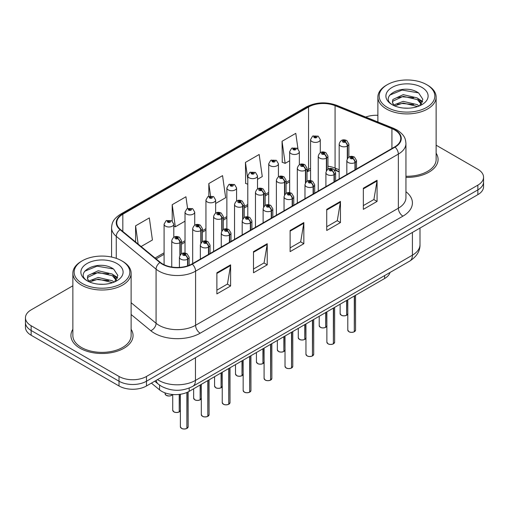 <?xml version="1.0" encoding="UTF-8"?>
<svg xmlns="http://www.w3.org/2000/svg" width="509" height="509" viewBox="0 0 509 509"><rect width="100%" height="100%" fill="white"/><g stroke="black" fill="none" stroke-linecap="round" stroke-linejoin="round"><path stroke-width="0.76" d="M339.166 171.908L335.832 170.56A25.889 14.946 0 0 0 334.687 170.121M390.028 272.474A19.418 11.211 180 0 1 384.619 278.512L189.195 391.338A19.418 11.211 180 0 1 159.552 389.843L151.415 383.131M72.863 329.317A31.068 17.936 0 0 0 70.923 335.558A31.068 17.936 0 0 0 80.021 348.239A31.068 17.936 0 0 0 113.882 352.133A31.068 17.936 0 0 0 133.059 335.558A31.068 17.936 0 0 0 131.118 329.317A31.068 17.936 0 0 1 133.059 335.558A31.068 17.936 0 0 1 113.882 352.133A31.068 17.936 0 0 1 80.021 348.239A31.068 17.936 0 0 1 70.923 335.558A31.068 17.936 0 0 1 72.863 329.317M394.698 129.992A20.716 11.962 180 0 1 400.761 138.448A20.716 11.962 180 0 1 394.698 146.904L191.931 263.967A20.716 11.962 180 0 1 160.316 262.37L120.506 229.546A20.716 11.962 180 0 1 116.758 222.688A20.716 11.962 180 0 1 122.828 214.232L308.549 107.005A20.716 11.962 180 0 1 335.075 105.668L391.93 128.65A20.716 11.962 180 0 1 394.698 129.992M395.06 129.782A21.232 12.261 0 0 0 392.229 128.408L335.374 105.42A21.232 12.261 0 0 0 308.18 106.795L122.459 214.022A21.232 12.261 0 0 0 120.079 229.718L159.89 262.542A21.232 12.261 0 0 0 192.3 264.184L395.06 147.114A21.232 12.261 0 0 0 395.06 129.782M72.863 285.784L31.138 309.873A19.418 11.211 0 0 0 25.45 317.801L25.45 327.312A19.418 11.211 0 0 0 31.138 335.24L119.017 385.975L119.017 381.222A19.418 11.211 0 0 0 146.477 381.222L477.862 189.902A19.418 11.211 0 0 0 483.55 181.974A19.418 11.211 0 0 1 477.862 189.902L146.477 381.222A19.418 11.211 0 0 1 119.017 381.222L31.138 330.481L119.017 381.222L119.017 376.463A19.418 11.211 0 0 0 146.477 376.463L477.862 185.142A19.418 11.211 0 0 0 483.55 177.215A19.418 11.211 0 0 0 477.862 169.287L436.137 145.199M25.45 322.553A19.418 11.211 0 0 0 31.138 330.481A19.418 11.211 0 0 1 25.45 322.553M216.879 272.773L216.879 293.909L230.609 285.982L230.609 264.845L216.879 272.773M216.879 290.162L227.453 284.054L230.552 265.545A5.179 2.99 -120 0 0 230.609 264.845M227.358 284.105L230.609 285.982M253.495 251.631L253.495 272.773L267.225 264.845L267.225 243.703L253.495 251.631M253.495 269.019L264.069 262.911L267.168 244.403A5.179 2.99 -120 0 0 267.225 243.703M263.974 262.968L267.225 264.845M363.343 188.209L363.343 209.352L377.074 201.424L377.074 180.281L363.343 188.209M363.343 205.598L373.918 199.49L377.016 180.981A5.179 2.99 -120 0 0 377.074 180.281M373.829 199.547L377.074 201.424M326.727 209.352L326.727 230.488L340.457 222.56L340.457 201.418L326.727 209.352M326.727 226.74L337.302 220.632L340.4 202.124A5.179 2.99 -120 0 0 340.457 201.418M337.212 220.683L340.457 222.56M290.111 230.488L290.111 251.631L303.841 243.703L303.841 222.56L290.111 230.488M290.111 247.877L300.685 241.775L303.784 223.266A5.179 2.99 -120 0 0 303.841 222.56M300.59 241.826L303.841 243.703M339.166 169.732L335.075 168.078A20.716 11.962 0 0 0 327.949 166.233M310.573 168.39A20.716 11.962 0 0 0 308.549 169.414L307.022 170.299M289.646 180.326L286.096 182.381M268.72 192.408L265.17 194.457M247.794 204.491L244.244 206.539M226.868 216.573L223.317 218.622M205.941 228.656L202.391 230.704M185.015 240.738L181.465 242.787M164.089 252.814L155.054 258.031M405.94 177.387A31.068 17.936 0 0 0 438.077 159.457A31.068 17.936 0 0 0 436.137 153.215A31.068 17.936 0 0 1 438.077 159.457A31.068 17.936 0 0 1 405.94 177.387M377.882 115.308A19.418 11.211 0 0 0 365.716 117.057M25.45 317.801A19.418 11.211 0 0 0 31.138 325.728L119.017 376.463M141.101 246.534L152.42 240L149.315 217.909L135.585 225.837L135.585 241.985M257.503 179.327L262.269 176.578L259.17 154.488L245.44 162.416L245.656 183.431M297.937 148.698L295.786 133.345L282.056 141.273L282.272 162.288M187.566 208.397L185.938 196.773L172.201 204.701L172.201 221.046M215.651 203.492L225.652 197.721L222.554 175.63L208.824 183.558L208.824 196.188M208.824 183.558L210.548 195.85M247.794 184.226L245.44 183.348M245.44 162.416L247.794 179.225M282.056 141.273L285.155 163.364L289.646 160.768M285.155 163.364L282.056 162.206M172.201 204.701L175.306 226.785L185.015 221.18M175.306 226.785L173.798 226.225M135.585 225.837L138.149 244.097M119.017 385.975A19.418 11.211 0 0 0 146.477 385.975L477.862 194.654A19.418 11.211 0 0 0 483.55 186.727L483.55 177.215M354.277 331.798C351.974 332.536 350.198 332.517 348.964 331.728L347.8 330.086A3.881 2.24 0 0 0 348.932 331.671A3.881 2.24 0 0 0 354.302 331.734L354.219 331.785A3.754 2.17 180 0 1 349.028 331.722M354.302 331.575L354.544 295.875M355.263 169.675L355.263 162.428A3.239 1.947 -122.2 0 0 352.877 158.522A1.616 0.935 0 0 0 352.826 157.23A1.616 0.935 0 0 0 350.536 157.23A1.616 0.935 0 0 0 350.536 158.553A1.616 0.935 0 0 0 352.775 158.579L352.12 158.165A0.649 0.375 180 0 1 351.433 157.548A0.649 0.375 180 0 1 352.158 158.146L352.877 158.522M352.775 158.579A3.239 1.788 62.1 0 1 354.964 162.6A4.855 2.806 180 0 1 348.245 162.517A4.855 2.806 180 0 1 346.826 160.532C348.067 156.549 350.606 155.398 354.442 157.071L356.535 160.532A4.855 2.806 180 0 1 355.263 162.428M354.964 169.847L354.964 162.6M354.302 331.734L354.302 296.009M346.616 315.294C344.307 316.032 342.538 316.013 341.297 315.224L340.133 313.576A3.881 2.24 0 0 0 341.272 315.166A3.881 2.24 0 0 0 346.642 315.23L346.553 315.281A3.754 2.17 180 0 1 341.367 315.217M346.642 315.071L346.884 300.297M347.596 158.235L347.596 145.924A3.239 1.947 -122.2 0 0 345.21 142.017A1.616 0.935 0 0 0 345.166 140.726A1.616 0.935 0 0 0 342.875 140.726A1.616 0.935 0 0 0 342.875 142.049A1.616 0.935 0 0 0 345.115 142.075L344.453 141.661A0.649 0.375 180 0 1 343.772 141.044A0.649 0.375 180 0 1 344.498 141.642L345.21 142.017M345.115 142.075A3.239 1.788 62.1 0 1 347.297 146.096A4.855 2.806 180 0 1 340.585 146.013A4.855 2.806 180 0 1 339.166 144.028C340.406 140.045 342.945 138.893 346.782 140.567L348.875 144.028A4.855 2.806 180 0 1 347.596 145.924M347.297 158.7L347.297 146.096M346.642 315.23L346.642 300.437M320.282 152.675L320.282 139.606A4.855 2.806 180 0 1 317.285 142.196A4.855 2.806 180 0 1 311.998 141.585A4.855 2.806 180 0 1 310.573 139.606L312.513 136.234A3.239 1.947 57.8 0 1 314.238 136.329A1.616 0.935 0 0 0 314.288 137.621A1.616 0.935 0 0 0 316.573 137.621A1.616 0.935 0 0 0 316.573 136.304A1.616 0.935 0 0 0 314.339 136.272L314.995 136.686A0.649 0.375 180 0 1 315.675 137.309A0.649 0.375 180 0 1 314.95 136.711L314.238 136.329M314.995 137.239L314.995 136.686M314.339 136.272A3.239 1.788 -117.9 0 0 312.825 136.056A3.239 1.788 -117.9 0 0 312.679 136.145M314.95 137.214L314.95 136.711M387.33 107.399A27.836 16.072 0 0 0 426.688 107.399A27.836 16.072 0 0 0 426.688 84.672L427.605 85.2A29.128 16.816 0 0 1 436.137 97.092A29.128 16.816 0 0 1 418.156 112.629A29.128 16.816 0 0 1 386.414 108.983A29.128 16.816 0 0 1 377.882 97.092A29.128 16.816 0 0 1 386.414 85.2L387.33 84.672A27.836 16.072 0 0 0 387.33 107.399M405.94 176.26A29.128 16.816 0 0 0 436.137 159.457L436.137 97.092M403.472 108.048L408.409 108.194M393.794 104.949L403.223 101.355L417.355 104.663L419.066 106.037M394.666 105.859L403.223 103.034L417.666 106.553M393.947 105.605L392.433 102.061A14.634 8.449 0 0 0 394.793 105.974M392.433 102.061L392.872 99.497L403.223 94.642L417.355 97.951L421.56 103.753M392.471 102.264L392.872 101.176L403.223 96.322L417.355 99.624L421.229 104.192M419.569 105.827L422.871 99.338L418.691 93.032C403.885 82.388 377.563 96.417 392.763 105.013L392.833 105.064M421.936 87.421A21.104 12.184 0 0 0 392.083 87.421A21.104 12.184 0 0 0 392.083 104.65A21.104 12.184 0 0 0 421.936 104.65A21.104 12.184 0 0 0 421.936 87.421M427.605 85.2L426.688 84.672A27.836 16.072 0 0 0 387.33 84.672M389.678 95.151L402.072 90.068L418.404 92.842M397.421 97.62L402.072 96.78L413.734 97.779M420.116 100.502L422.419 102.194M397.421 104.332L402.072 103.486L413.734 104.491M418.36 98.695L422.635 101.552M82.312 283.5A27.836 16.072 0 0 0 121.67 283.5A27.836 16.072 0 0 0 121.67 260.773L122.586 261.302A29.128 16.816 0 0 1 131.118 273.193A29.128 16.816 0 0 1 113.138 288.73A29.128 16.816 0 0 1 81.395 285.085A29.128 16.816 0 0 1 72.863 273.193A29.128 16.816 0 0 1 81.395 261.302L82.312 260.773A27.836 16.072 0 0 0 82.312 283.5M72.863 273.193L72.863 335.558A29.128 16.816 0 0 0 81.395 347.45A29.128 16.816 0 0 0 113.138 351.095A29.128 16.816 0 0 0 131.118 335.558L131.118 273.193M98.453 284.149L103.391 284.296M88.776 281.051L98.205 277.456L112.336 280.764L114.048 282.139M89.648 281.954L98.205 279.136L112.648 282.654M88.929 281.706L87.414 278.162A14.634 8.449 0 0 0 89.775 282.075M87.414 278.162L87.86 275.598L98.205 270.743L112.336 274.052L116.542 279.855M87.453 278.366L87.86 277.278L98.205 272.423L112.336 275.725L116.211 280.294M114.55 281.929L117.859 275.439L113.672 269.134C98.867 258.489 72.552 272.519 87.745 281.114L87.815 281.165M116.917 263.516A21.104 12.184 0 0 0 87.064 263.516A21.104 12.184 0 0 0 87.064 280.752A21.104 12.184 0 0 0 116.917 280.752A21.104 12.184 0 0 0 116.917 263.516M122.586 261.302L121.67 260.773A27.836 16.072 0 0 0 82.312 260.773M84.659 271.252L97.054 266.162L113.386 268.943M92.403 273.721L97.054 272.875L108.716 273.88M115.098 276.603L117.401 278.296M92.403 280.434L97.054 279.587L108.716 280.593M113.342 274.79L117.617 277.653M333.35 343.88C331.047 344.618 329.272 344.599 328.038 343.81L326.873 342.163A3.881 2.24 0 0 0 328.006 343.753A3.881 2.24 0 0 0 333.376 343.817L333.293 343.868A3.754 2.17 180 0 1 328.101 343.804M333.376 343.658L333.618 307.958M334.337 181.751L334.337 174.511A3.239 1.947 -122.2 0 0 331.944 170.604A1.616 0.935 0 0 0 331.9 169.312A1.616 0.935 0 0 0 329.609 169.312A1.616 0.935 0 0 0 329.609 170.636A1.616 0.935 0 0 0 331.849 170.661L331.194 170.248A0.649 0.375 180 0 1 330.506 169.631A0.649 0.375 180 0 1 331.232 170.229L331.944 170.604M331.849 170.661A3.239 1.788 62.1 0 1 334.031 174.682A4.855 2.806 180 0 1 327.319 174.6A4.855 2.806 180 0 1 325.9 172.615C327.141 168.632 329.679 167.48 333.516 169.153L335.609 172.615A4.855 2.806 180 0 1 334.337 174.511M334.031 181.929L334.031 174.682M333.376 343.817L333.376 308.091M312.424 355.963C310.121 356.701 308.346 356.682 307.112 355.893L305.947 354.245A3.881 2.24 0 0 0 307.08 355.836A3.881 2.24 0 0 0 312.45 355.899L312.367 355.95A3.754 2.17 180 0 1 307.175 355.886M312.45 355.74L312.691 320.04M313.41 193.834L313.41 186.593A3.239 1.947 -122.2 0 0 311.018 182.686A1.616 0.935 0 0 0 310.974 181.395A1.616 0.935 0 0 0 308.683 181.395A1.616 0.935 0 0 0 308.683 182.718A1.616 0.935 0 0 0 310.923 182.744L310.267 182.33A0.649 0.375 180 0 1 309.58 181.713A0.649 0.375 180 0 1 310.305 182.311L311.018 182.686M310.923 182.744A3.239 1.788 62.1 0 1 313.105 186.765A4.855 2.806 180 0 1 306.393 186.682A4.855 2.806 180 0 1 304.974 184.697C306.214 180.714 308.753 179.562 312.59 181.236L314.683 184.697A4.855 2.806 180 0 1 313.41 186.593M313.105 194.012L313.105 186.765M312.45 355.899L312.45 320.174M291.498 368.039C289.195 368.783 287.42 368.764 286.179 367.975L285.015 366.327A3.881 2.24 0 0 0 286.153 367.912A3.881 2.24 0 0 0 291.523 367.982L291.441 368.032A3.754 2.17 180 0 1 286.249 367.969M291.523 367.822L291.765 332.116M292.478 205.916L292.478 198.675A3.239 1.947 -122.2 0 0 290.092 194.769A1.616 0.935 0 0 0 290.047 193.477A1.616 0.935 0 0 0 287.757 193.477A1.616 0.935 0 0 0 287.757 194.801A1.616 0.935 0 0 0 289.996 194.826L289.341 194.413A0.649 0.375 180 0 1 288.654 193.789A0.649 0.375 180 0 1 289.379 194.387L290.092 194.769M289.996 194.826A3.239 1.788 62.1 0 1 292.179 198.847A4.855 2.806 180 0 1 285.466 198.764A4.855 2.806 180 0 1 284.047 196.779C285.288 192.796 287.827 191.645 291.663 193.318L293.757 196.779A4.855 2.806 180 0 1 292.478 198.675M292.179 206.088L292.179 198.847M291.523 367.982L291.523 332.256M270.572 380.121C268.268 380.866 266.493 380.847 265.253 380.058L264.088 378.41A3.881 2.24 0 0 0 265.227 379.994A3.881 2.24 0 0 0 270.597 380.064L270.514 380.115A3.754 2.17 180 0 1 265.323 380.051M270.597 379.905L270.839 344.199M271.551 217.998L271.551 210.758A3.239 1.947 -122.2 0 0 269.166 206.851A1.616 0.935 0 0 0 269.121 205.56A1.616 0.935 0 0 0 266.831 205.56A1.616 0.935 0 0 0 266.831 206.877A1.616 0.935 0 0 0 269.07 206.908L268.415 206.495A0.649 0.375 180 0 1 267.728 205.871A0.649 0.375 180 0 1 268.453 206.469L269.166 206.851M269.07 206.908A3.239 1.788 62.1 0 1 271.252 210.93A4.855 2.806 180 0 1 264.54 210.841A4.855 2.806 180 0 1 263.121 208.862C264.362 204.879 266.901 203.727 270.737 205.401L272.83 208.862A4.855 2.806 180 0 1 271.551 210.758M271.252 218.17L271.252 210.93M270.597 380.064L270.597 344.339M299.356 164.757L299.356 151.688A4.855 2.806 180 0 1 296.359 154.278A4.855 2.806 180 0 1 291.072 153.667A4.855 2.806 180 0 1 289.646 151.688L291.587 148.316A3.239 1.947 57.8 0 1 293.311 148.412A1.616 0.935 0 0 0 293.362 149.703A1.616 0.935 0 0 0 295.646 149.703A1.616 0.935 0 0 0 295.646 148.386A1.616 0.935 0 0 0 293.413 148.354L294.068 148.768A0.649 0.375 180 0 1 294.749 149.392A0.649 0.375 180 0 1 294.024 148.793L293.311 148.412M294.068 149.322L294.068 148.768M293.413 148.354A3.239 1.788 -117.9 0 0 291.899 148.138A3.239 1.788 -117.9 0 0 291.752 148.227M294.024 149.296L294.024 148.793M278.429 176.839L278.429 163.771A4.855 2.806 180 0 1 275.433 166.36A4.855 2.806 180 0 1 270.145 165.749A4.855 2.806 180 0 1 268.72 163.771L270.661 160.399A3.239 1.947 57.8 0 1 272.385 160.494A1.616 0.935 0 0 0 272.436 161.786A1.616 0.935 0 0 0 274.72 161.786A1.616 0.935 0 0 0 274.72 160.469A1.616 0.935 0 0 0 272.487 160.437L273.142 160.85A0.649 0.375 180 0 1 273.823 161.474A0.649 0.375 180 0 1 273.117 161.391L272.385 160.494M273.142 161.404L273.142 160.85M272.487 160.437A3.239 1.788 -117.9 0 0 270.973 160.22A3.239 1.788 -117.9 0 0 270.826 160.31M273.117 161.391A0.649 0.375 180 0 1 273.098 160.876M257.503 188.922L257.503 175.853A4.855 2.806 180 0 1 254.506 178.443A4.855 2.806 180 0 1 249.219 177.832A4.855 2.806 180 0 1 247.794 175.853L249.734 172.481A3.239 1.947 57.8 0 1 251.459 172.576A1.616 0.935 0 0 0 251.51 173.868A1.616 0.935 0 0 0 253.794 173.868A1.616 0.935 0 0 0 253.794 172.545A1.616 0.935 0 0 0 251.561 172.519L252.216 172.933A0.649 0.375 180 0 1 252.897 173.556A0.649 0.375 180 0 1 252.19 173.474L251.459 172.576M252.216 173.486L252.216 172.933M251.561 172.519A3.239 1.788 -117.9 0 0 250.046 172.303A3.239 1.788 -117.9 0 0 249.9 172.392M252.19 173.474A0.649 0.375 180 0 1 252.171 172.958M236.577 200.998L236.577 187.936A4.855 2.806 180 0 1 233.58 190.525A4.855 2.806 180 0 1 228.293 189.914A4.855 2.806 180 0 1 226.868 187.936L228.808 184.563A3.239 1.947 57.8 0 1 230.532 184.659A1.616 0.935 0 0 0 230.577 185.95A1.616 0.935 0 0 0 232.868 185.95A1.616 0.935 0 0 0 232.868 184.627A1.616 0.935 0 0 0 230.634 184.602L231.29 185.015A0.649 0.375 180 0 1 231.97 185.632A0.649 0.375 180 0 1 231.264 185.556L231.29 185.015M230.634 184.602A3.239 1.788 -117.9 0 0 229.12 184.385A3.239 1.788 -117.9 0 0 228.974 184.474M231.245 185.543L230.532 184.659M231.264 185.556A0.649 0.375 180 0 1 231.245 185.041M325.69 327.37C323.38 328.114 321.612 328.095 320.371 327.306L319.207 325.658A3.881 2.24 0 0 0 320.346 327.242A3.881 2.24 0 0 0 325.715 327.312L325.626 327.363A3.754 2.17 180 0 1 320.435 327.3M325.715 327.153L325.957 312.38M326.67 170.318L326.67 158.006A3.239 1.947 -122.2 0 0 324.284 154.1A1.616 0.935 0 0 0 324.239 152.808A1.616 0.935 0 0 0 321.949 152.808A1.616 0.935 0 0 0 321.949 154.132A1.616 0.935 0 0 0 324.188 154.157L323.527 153.743A0.649 0.375 180 0 1 322.846 153.12A0.649 0.375 180 0 1 323.571 153.718L324.284 154.1M324.188 154.157A3.239 1.788 62.1 0 1 326.371 158.178A4.855 2.806 180 0 1 319.658 158.095A4.855 2.806 180 0 1 318.24 156.11C319.48 152.127 322.019 150.976 325.855 152.649L327.949 156.11A4.855 2.806 180 0 1 326.67 158.006M326.371 170.782L326.371 158.178M325.715 327.312L325.715 312.52M304.764 339.452C302.454 340.197 300.685 340.177 299.445 339.388L298.28 337.741A3.881 2.24 0 0 0 299.419 339.325A3.881 2.24 0 0 0 304.789 339.395L304.7 339.446A3.754 2.17 180 0 1 299.508 339.382M304.789 339.236L305.031 324.462M305.744 182.394L305.744 170.089A3.239 1.947 -122.2 0 0 303.358 166.182A1.616 0.935 0 0 0 303.313 164.891A1.616 0.935 0 0 0 301.023 164.891A1.616 0.935 0 0 0 301.023 166.208A1.616 0.935 0 0 0 303.262 166.239L302.601 165.826A0.649 0.375 180 0 1 301.92 165.202A0.649 0.375 180 0 1 302.645 165.8L303.358 166.182M303.262 166.239A3.239 1.788 62.1 0 1 305.445 170.261A4.855 2.806 180 0 1 298.732 170.171A4.855 2.806 180 0 1 297.313 168.193C298.554 164.21 301.093 163.058 304.929 164.731L307.022 168.193A4.855 2.806 180 0 1 305.744 170.089M305.445 182.865L305.445 170.261M304.789 339.395L304.789 324.602M283.837 351.534C281.528 352.279 279.759 352.253 278.518 351.471L277.354 349.823A3.881 2.24 0 0 0 278.493 351.407A3.881 2.24 0 0 0 283.863 351.477L283.774 351.528A3.754 2.17 180 0 1 278.582 351.464M283.863 351.318L284.105 336.544M284.817 194.476L284.817 182.171A3.239 1.947 -122.2 0 0 282.431 178.265A1.616 0.935 0 0 0 282.387 176.973A1.616 0.935 0 0 0 280.096 176.973A1.616 0.935 0 0 0 280.096 178.29A1.616 0.935 0 0 0 282.33 178.322L281.674 177.908A0.649 0.375 180 0 1 280.993 177.285A0.649 0.375 180 0 1 281.719 177.883L282.431 178.265M282.33 178.322A3.239 1.788 62.1 0 1 284.518 182.343A4.855 2.806 180 0 1 277.806 182.254A4.855 2.806 180 0 1 276.387 180.275C277.628 176.292 280.166 175.134 284.003 176.814L286.096 180.275A4.855 2.806 180 0 1 284.817 182.171M284.518 194.947L284.518 182.343M283.863 351.477L283.863 336.678M262.911 363.617C260.602 364.361 258.833 364.336 257.592 363.553L256.428 361.905A3.881 2.24 0 0 0 257.567 363.49A3.881 2.24 0 0 0 262.937 363.56L262.848 363.611A3.754 2.17 180 0 1 257.656 363.547M262.937 363.401L263.178 348.627M263.891 206.559L263.891 194.247A3.239 1.947 -122.2 0 0 261.505 190.347A1.616 0.935 0 0 0 261.454 189.055A1.616 0.935 0 0 0 259.17 189.055A1.616 0.935 0 0 0 259.17 190.372A1.616 0.935 0 0 0 261.403 190.404L260.748 189.991A0.649 0.375 180 0 1 260.067 189.367A0.649 0.375 180 0 1 260.793 189.965L261.505 190.347M261.403 190.404A3.239 1.788 62.1 0 1 263.592 194.425A4.855 2.806 180 0 1 256.88 194.336A4.855 2.806 180 0 1 255.461 192.357C256.701 188.375 259.24 187.217 263.077 188.89L265.17 192.357A4.855 2.806 180 0 1 263.891 194.247M263.592 207.029L263.592 194.425M262.937 363.56L262.937 348.76M249.645 392.204C247.342 392.948 245.567 392.923 244.326 392.14L243.162 390.492A3.881 2.24 0 0 0 244.301 392.076A3.881 2.24 0 0 0 249.671 392.146L249.582 392.197A3.754 2.17 180 0 1 244.396 392.134M249.671 391.987L249.913 356.281M250.625 230.081L250.625 222.84A3.239 1.947 -122.2 0 0 248.239 218.934A1.616 0.935 0 0 0 248.195 217.642A1.616 0.935 0 0 0 245.904 217.642A1.616 0.935 0 0 0 245.904 218.959A1.616 0.935 0 0 0 248.144 218.991L247.489 218.577A0.649 0.375 180 0 1 246.801 217.954A0.649 0.375 180 0 1 247.527 218.552L248.239 218.934M248.144 218.991A3.239 1.788 62.1 0 1 250.326 223.012A4.855 2.806 180 0 1 243.614 222.923A4.855 2.806 180 0 1 242.195 220.944C243.436 216.961 245.974 215.803 249.811 217.483L251.904 220.944A4.855 2.806 180 0 1 250.625 222.84M250.326 230.253L250.326 223.012M249.671 392.146L249.671 356.421M228.719 404.286C226.416 405.03 224.641 405.005 223.4 404.222L222.236 402.574A3.881 2.24 0 0 0 223.375 404.159A3.881 2.24 0 0 0 228.745 404.229L228.656 404.28A3.754 2.17 180 0 1 223.47 404.216M228.745 404.07L228.986 368.363M229.699 242.163L229.699 234.916A3.239 1.947 -122.2 0 0 227.313 231.016A1.616 0.935 0 0 0 227.268 229.724A1.616 0.935 0 0 0 224.978 229.724A1.616 0.935 0 0 0 224.978 231.041A1.616 0.935 0 0 0 227.218 231.073L226.562 230.66A0.649 0.375 180 0 1 225.875 230.036A0.649 0.375 180 0 1 226.6 230.634L227.313 231.016M227.218 231.073A3.239 1.788 62.1 0 1 229.4 235.094A4.855 2.806 180 0 1 222.688 235.005A4.855 2.806 180 0 1 221.269 233.027C222.509 229.044 225.048 227.886 228.885 229.559L230.978 233.027A4.855 2.806 180 0 1 229.699 234.916M229.4 242.335L229.4 235.094M228.745 404.229L228.745 368.503M207.793 416.368C205.483 417.113 203.715 417.087 202.474 416.298L201.309 414.657A3.881 2.24 0 0 0 202.448 416.241A3.881 2.24 0 0 0 207.818 416.311L207.729 416.362A3.754 2.17 180 0 1 202.544 416.292M207.818 416.152L208.06 380.446M208.773 254.246L208.773 246.999A3.239 1.947 -122.2 0 0 206.387 243.098A1.616 0.935 0 0 0 206.342 241.807A1.616 0.935 0 0 0 204.052 241.807A1.616 0.935 0 0 0 204.052 243.124A1.616 0.935 0 0 0 206.291 243.156L205.636 242.742A0.649 0.375 180 0 1 204.949 242.119A0.649 0.375 180 0 1 205.674 242.717L206.387 243.098M206.291 243.156A3.239 1.788 62.1 0 1 208.474 247.17A4.855 2.806 180 0 1 201.761 247.088A4.855 2.806 180 0 1 200.342 245.109C201.583 241.126 204.122 239.968 207.958 241.641L210.052 245.109A4.855 2.806 180 0 1 208.773 246.999M208.474 254.417L208.474 247.17M207.818 416.311L207.818 380.586M186.867 428.451C184.557 429.195 182.788 429.17 181.548 428.381L180.383 426.739A3.881 2.24 0 0 0 181.522 428.324A3.881 2.24 0 0 0 186.892 428.393L186.803 428.444A3.754 2.17 180 0 1 181.611 428.374M186.892 428.234L187.134 392.369M187.846 265.8L187.846 259.081A3.239 1.947 -122.2 0 0 185.461 255.174A1.616 0.935 0 0 0 185.416 253.883A1.616 0.935 0 0 0 183.125 253.883A1.616 0.935 0 0 0 183.125 255.206A1.616 0.935 0 0 0 185.365 255.238L184.703 254.824A0.649 0.375 180 0 1 184.023 254.201A0.649 0.375 180 0 1 184.748 254.799L185.461 255.174M185.365 255.238A3.239 1.788 62.1 0 1 187.547 259.253A4.855 2.806 180 0 1 180.835 259.17A4.855 2.806 180 0 1 179.416 257.191C180.657 253.208 183.195 252.05 187.032 253.724L189.125 257.191A4.855 2.806 180 0 1 187.846 259.081M187.547 265.902L187.547 259.253M186.892 428.393L186.892 392.471M241.985 375.699C239.675 376.444 237.907 376.418 236.666 375.629L235.502 373.988A3.881 2.24 0 0 0 236.64 375.572A3.881 2.24 0 0 0 242.01 375.642L241.921 375.693A3.754 2.17 180 0 1 236.73 375.623M242.01 375.483L242.252 360.709M242.965 218.641L242.965 206.33A3.239 1.947 -122.2 0 0 240.579 202.429A1.616 0.935 0 0 0 240.528 201.138A1.616 0.935 0 0 0 238.244 201.138A1.616 0.935 0 0 0 238.244 202.455A1.616 0.935 0 0 0 240.477 202.487L239.822 202.073A0.649 0.375 180 0 1 239.141 201.449A0.649 0.375 180 0 1 239.866 202.048L240.579 202.429M240.477 202.487A3.239 1.788 62.1 0 1 242.666 206.508A4.855 2.806 180 0 1 235.953 206.419A4.855 2.806 180 0 1 234.534 204.44C235.775 200.457 238.314 199.299 242.15 200.972L244.244 204.44A4.855 2.806 180 0 1 242.965 206.33M242.666 219.105L242.666 206.508M242.01 375.642L242.01 360.843M221.059 387.782C218.749 388.526 216.98 388.501 215.74 387.712L214.575 386.07A3.881 2.24 0 0 0 215.714 387.654A3.881 2.24 0 0 0 221.084 387.724L220.995 387.775A3.754 2.17 180 0 1 215.803 387.705M221.084 387.565L221.326 372.785M222.039 230.723L222.039 218.412A3.239 1.947 -122.2 0 0 219.653 214.505A1.616 0.935 0 0 0 219.602 213.214A1.616 0.935 0 0 0 217.318 213.214A1.616 0.935 0 0 0 217.318 214.537A1.616 0.935 0 0 0 219.551 214.569L218.895 214.155A0.649 0.375 180 0 1 218.215 213.532A0.649 0.375 180 0 1 218.94 214.13L219.653 214.505M219.551 214.569A3.239 1.788 62.1 0 1 221.739 218.584A4.855 2.806 180 0 1 215.027 218.501A4.855 2.806 180 0 1 213.608 216.522C214.849 212.539 217.388 211.381 221.224 213.055L223.317 216.522A4.855 2.806 180 0 1 222.039 218.412M221.739 231.188L221.739 218.584M221.084 387.724L221.084 372.925M200.132 399.864C197.823 400.608 196.054 400.583 194.813 399.794L193.649 398.153A3.881 2.24 0 0 0 194.788 399.737A3.881 2.24 0 0 0 200.158 399.807L200.069 399.858A3.754 2.17 180 0 1 194.877 399.788M200.158 399.648L200.4 384.868M201.112 242.806L201.112 230.494A3.239 1.947 -122.2 0 0 198.726 226.588A1.616 0.935 0 0 0 198.675 225.296A1.616 0.935 0 0 0 196.391 225.296A1.616 0.935 0 0 0 196.391 226.62A1.616 0.935 0 0 0 198.625 226.645L197.969 226.231A0.649 0.375 180 0 1 197.288 225.614A0.649 0.375 180 0 1 198.014 226.212L198.726 226.588M198.625 226.645A3.239 1.788 62.1 0 1 200.813 230.666A4.855 2.806 180 0 1 194.101 230.583A4.855 2.806 180 0 1 192.676 228.605C193.923 224.622 196.461 223.464 200.298 225.137L202.391 228.605A4.855 2.806 180 0 1 201.112 230.494M200.813 243.27L200.813 230.666M200.158 399.807L200.158 385.008M179.206 411.946C176.897 412.691 175.128 412.665 173.887 411.876L172.723 410.235A3.881 2.24 0 0 0 173.862 411.819A3.881 2.24 0 0 0 179.232 411.883L179.143 411.934A3.754 2.17 180 0 1 173.951 411.87M179.232 411.724L179.473 394.38M180.186 254.888L180.186 242.577A3.239 1.947 -122.2 0 0 177.8 238.67A1.616 0.935 0 0 0 177.749 237.379A1.616 0.935 0 0 0 175.465 237.379A1.616 0.935 0 0 0 175.465 238.702A1.616 0.935 0 0 0 177.698 238.727L177.043 238.314A0.649 0.375 180 0 1 176.362 237.697A0.649 0.375 180 0 1 177.081 238.295L177.8 238.67M177.698 238.727A3.239 1.788 62.1 0 1 179.887 242.748A4.855 2.806 180 0 1 173.175 242.666A4.855 2.806 180 0 1 171.749 240.681C172.99 236.698 175.535 235.546 179.372 237.219L181.465 240.681A4.855 2.806 180 0 1 180.186 242.577M179.887 255.353L179.887 242.748M179.232 411.883L179.232 394.411M215.651 213.08L215.651 200.012A4.855 2.806 180 0 1 212.654 202.601A4.855 2.806 180 0 1 207.367 201.997A4.855 2.806 180 0 1 205.941 200.012L207.882 196.646A3.239 1.947 57.8 0 1 209.606 196.741A1.616 0.935 0 0 0 209.651 198.033A1.616 0.935 0 0 0 211.941 198.033A1.616 0.935 0 0 0 211.941 196.709A1.616 0.935 0 0 0 209.702 196.684L210.363 197.098A0.649 0.375 180 0 1 211.044 197.715A0.649 0.375 180 0 1 210.319 197.117L209.606 196.741M210.363 197.645L210.363 197.098M209.702 196.684A3.239 1.788 -117.9 0 0 208.194 196.468A3.239 1.788 -117.9 0 0 208.047 196.557M210.319 197.626L210.319 197.117M194.724 225.163L194.724 212.094A4.855 2.806 180 0 1 191.728 214.683A4.855 2.806 180 0 1 186.44 214.079A4.855 2.806 180 0 1 185.015 212.094L186.956 208.728A3.239 1.947 57.8 0 1 188.68 208.824A1.616 0.935 0 0 0 188.724 210.115A1.616 0.935 0 0 0 191.015 210.115A1.616 0.935 0 0 0 191.015 208.792A1.616 0.935 0 0 0 188.775 208.766L189.437 209.18A0.649 0.375 180 0 1 190.118 209.797A0.649 0.375 180 0 1 189.393 209.199L188.68 208.824M189.437 209.727L189.437 209.18M188.775 208.766A3.239 1.788 -117.9 0 0 187.267 208.544A3.239 1.788 -117.9 0 0 187.121 208.639M189.393 209.708L189.393 209.199M173.798 237.245L173.798 224.176A4.855 2.806 180 0 1 170.801 226.766A4.855 2.806 180 0 1 165.514 226.161A4.855 2.806 180 0 1 164.089 224.176L166.029 220.811A3.239 1.947 57.8 0 1 167.754 220.906A1.616 0.935 0 0 0 167.798 222.198A1.616 0.935 0 0 0 170.089 222.198A1.616 0.935 0 0 0 170.089 220.874A1.616 0.935 0 0 0 167.849 220.849L168.504 221.262A0.649 0.375 180 0 1 169.192 221.879A0.649 0.375 180 0 1 168.485 221.797L168.466 221.281L167.754 220.906M168.504 221.809L168.504 221.262M167.849 220.849A3.239 1.788 -117.9 0 0 166.341 220.626A3.239 1.788 -117.9 0 0 166.195 220.721M168.485 221.797A0.649 0.375 180 0 1 168.466 221.281M384.619 275.592L384.619 278.512M159.552 385.09L159.552 389.843M189.195 388.074L189.195 391.338M405.94 191.715A32.366 18.687 180 0 1 402.937 216.14L200.171 333.204A6.471 3.735 60 0 1 195.59 325.276L398.356 208.213A25.889 14.946 0 0 0 405.94 197.645L405.94 143.519A25.889 14.946 180 0 1 398.356 154.093A6.471 3.735 -120 0 0 395.06 147.114M200.171 333.204A32.366 18.687 180 0 1 154.399 333.204A32.366 18.687 180 0 1 150.772 330.71L131.118 314.505M159.89 262.542A6.471 4.326 129.5 0 0 156.072 269.159L156.072 323.279A25.889 14.946 0 0 0 158.973 325.276A25.889 14.946 0 0 0 195.59 325.276L195.59 271.157A25.889 14.946 180 0 1 156.072 269.159L116.262 236.335A25.889 14.946 180 0 1 111.579 227.758L111.579 257.051M405.94 143.519C405.527 139.072 405.113 135.369 397.02 129.986L393.616 128.338A6.471 3.029 112 0 0 392.229 128.408M393.616 128.338L336.754 105.35C326.034 101.558 315.86 102.105 306.227 107.005A6.471 3.735 60 0 1 308.18 106.795M122.459 214.022A6.471 3.735 -120 0 0 120.506 214.225C112.654 219.373 111.942 223.254 111.579 227.758M120.079 229.718A6.471 4.326 129.5 0 0 116.262 236.335L116.262 258.337M336.754 105.35A6.471 3.029 112 0 0 335.374 105.42M192.3 264.184A6.471 3.735 60 0 1 195.59 271.157L398.356 154.093L398.356 208.213A6.471 3.735 60 0 0 402.937 216.14M339.166 171.571L337.149 170.75A12.299 5.758 -68 0 1 335.075 168.078L335.075 105.668M308.549 107.005L308.549 169.414A12.299 7.101 60 0 1 307.022 171.705M146.477 376.463L146.477 385.975M477.862 185.142L477.862 194.654M31.138 325.728L31.138 335.24M131.118 302.702L156.072 323.279A6.471 4.326 -50.5 0 1 150.772 330.71M391.93 128.65L391.93 148.501M122.828 214.232L122.828 231.461M290.111 231.156L303.784 223.266M326.727 210.02L340.4 202.124M363.343 188.877L377.016 180.981M253.495 252.299L267.168 244.403M216.879 273.441L230.552 265.545M157.516 379.606A25.889 14.946 0 0 0 158.84 380.427A25.889 14.946 0 0 0 195.456 380.427L412.411 255.174A25.889 14.946 0 0 0 419.995 244.6C420.186 251.026 416.763 256.523 409.726 261.098L192.771 386.356A12.948 7.476 60 0 0 195.456 380.427L195.456 357.7M412.411 232.448L412.411 255.174A12.948 7.476 60 0 1 409.726 261.098M156.142 380.401A12.948 8.659 129.5 0 0 158.305 384.136L154.749 381.203M354.544 331.601A3.881 2.24 0 0 0 355.562 330.086L355.562 295.284M346.884 315.09A3.881 2.24 0 0 0 347.8 314.098M333.618 343.683A3.881 2.24 0 0 0 334.636 342.163L334.636 307.366M312.691 355.759A3.881 2.24 0 0 0 313.709 354.245L313.709 319.448M291.765 367.842A3.881 2.24 0 0 0 292.783 366.327L292.783 331.531M270.839 379.924A3.881 2.24 0 0 0 271.857 378.41L271.857 343.613M325.957 327.172A3.881 2.24 0 0 0 326.873 326.18M305.031 339.255A3.881 2.24 0 0 0 305.947 338.262M284.105 351.337A3.881 2.24 0 0 0 285.015 350.345M263.178 363.42A3.881 2.24 0 0 0 264.088 362.427M249.913 392.006A3.881 2.24 0 0 0 250.931 390.492L250.931 355.696M228.986 404.089A3.881 2.24 0 0 0 230.004 402.574L230.004 367.778M208.06 416.171A3.881 2.24 0 0 0 209.078 414.657L209.078 379.854M187.134 428.254A3.881 2.24 0 0 0 188.152 426.739L188.152 391.898M242.252 375.502A3.881 2.24 0 0 0 243.162 374.509M221.326 387.584A3.881 2.24 0 0 0 222.236 386.586M200.4 399.667A3.881 2.24 0 0 0 201.309 398.668M179.473 411.749A3.881 2.24 0 0 0 180.383 410.75M172.608 394.5L170.808 395.748L168.963 396.021L166.227 395.372L165.062 393.724A3.881 2.24 0 0 0 166.201 395.315A3.881 2.24 0 0 0 172.589 394.5M171.648 395.34A3.754 2.17 180 0 1 166.29 395.366M306.227 107.005L120.506 214.225M337.149 170.75L334.381 169.796M329.113 168.676L327.949 168.53M310.573 170.254L307.022 171.781M289.646 181.802L286.096 183.851M268.72 193.878L265.17 195.933M247.794 205.96L244.244 208.016M226.868 218.043L223.317 220.098M205.941 230.125L202.391 232.18M185.015 242.208L181.465 244.263M164.089 254.29L156.104 258.903M192.771 386.356C182.356 391.586 171.94 391.586 161.518 386.356L158.305 384.136M419.995 244.6L419.995 228.064M347.8 330.086L347.8 299.769M346.826 174.542L346.826 160.532M356.535 168.937L356.535 160.532M355.562 330.086L354.519 331.658M340.133 313.576L340.133 304.191M339.166 178.964L339.166 144.028M348.875 157.096L348.875 144.028M347.901 313.576L346.858 315.154M320.282 139.606L318.195 136.145L312.825 136.056M310.573 180.574L310.573 139.606M377.882 121.975L377.882 97.092M326.873 342.163L326.873 311.852M325.9 186.625L325.9 172.615M335.609 181.019L335.609 172.615M334.636 342.163L333.592 343.74M305.947 354.245L305.947 323.934M304.974 198.707L304.974 184.697M314.683 193.102L314.683 184.697M313.709 354.245L312.666 355.823M285.015 366.327L285.015 336.016M284.047 210.79L284.047 196.779M293.757 205.184L293.757 196.779M292.783 366.327L291.74 367.905M264.088 378.41L264.088 348.099M263.121 222.866L263.121 208.862M272.83 217.26L272.83 208.862M271.857 378.41L270.813 379.988M299.356 151.688L297.269 148.221L291.899 148.138M289.646 192.656L289.646 151.688M278.429 163.771L276.342 160.303L270.973 160.22M268.72 204.739L268.72 163.771M257.503 175.853L255.416 172.386L250.046 172.303M247.794 216.821L247.794 175.853M236.577 187.936L234.49 184.468L229.12 184.385M226.868 228.904L226.868 187.936M319.207 325.658L319.207 316.274M318.24 191.047L318.24 156.11M327.949 169.179L327.949 156.11M326.975 325.658L325.932 327.236M298.28 337.741L298.28 328.356M297.313 203.129L297.313 168.193M307.022 181.261L307.022 168.193M306.049 337.741L305.006 339.318M277.354 349.823L277.354 340.438M276.387 215.212L276.387 180.275M286.096 193.344L286.096 180.275M285.123 349.823L284.079 351.395M256.428 361.905L256.428 352.521M255.461 227.294L255.461 192.357M265.17 205.426L265.17 192.357M264.196 361.905L263.153 363.477M243.162 390.492L243.162 360.175M242.195 234.948L242.195 220.944M251.904 229.343L251.904 220.944M250.931 390.492L249.887 392.064M222.236 402.574L222.236 372.257M221.269 247.03L221.269 233.027M230.978 241.425L230.978 233.027M230.004 402.574L228.961 404.146M201.309 414.657L201.309 384.34M200.342 259.113L200.342 245.109M210.052 253.507L210.052 245.109M209.078 414.657L208.035 416.228M180.383 426.739L180.383 394.259M179.416 267.41L179.416 257.191M189.125 265.329L189.125 257.191M188.152 426.739L187.108 428.311M235.502 373.988L235.502 364.603M234.534 239.376L234.534 204.44M244.244 217.508L244.244 204.44M243.27 373.988L242.22 375.559M214.575 386.07L214.575 376.685M213.608 251.459L213.608 216.522M223.317 229.591L223.317 216.522M222.344 386.07L221.294 387.642M193.649 398.153L193.649 388.768M192.676 263.535L192.676 228.605M202.391 241.667L202.391 228.605M201.418 398.153L200.368 399.724M172.723 410.235L172.723 394.513M171.749 267.04L171.749 240.681M181.465 253.749L181.465 240.681M180.491 410.235L179.442 411.806M215.651 200.012L213.557 196.55L208.194 196.468M205.941 240.986L205.941 200.012M194.724 212.094L192.631 208.633L187.267 208.544M185.015 253.062L185.015 212.094M165.062 393.724L165.062 392.878M173.798 224.176L171.705 220.715L166.341 220.626M164.089 264.731L164.089 224.176"/></g></svg>
